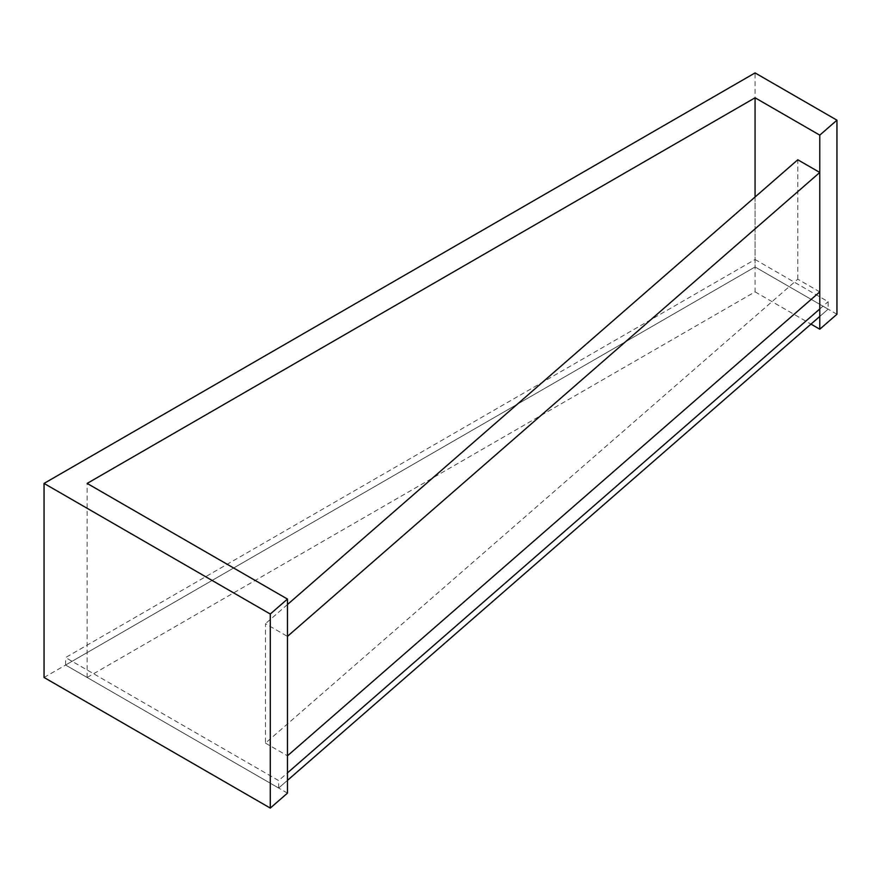 <?xml version="1.0" encoding="UTF-8"?>
<svg xmlns="http://www.w3.org/2000/svg" width="881" height="881" viewBox="0 0 881 881"><rect width="100%" height="100%" fill="white"/><g stroke="black" fill="none" stroke-linecap="round" stroke-linejoin="round"><path stroke-width="0.66" stroke-dasharray="4.41 3.3" d="M836.95 314.242L755.072 266.965L65.601 665.034L278.649 788.043L287.459 780.368L278.649 788.043L65.601 665.034L755.072 266.965L828.14 309.154L819.782 316.444L828.14 309.154L755.072 266.965L755.072 259.51L65.601 657.567L278.649 780.577L287.459 772.901M287.459 780.368L278.649 788.043L65.601 665.034L755.072 266.965L828.14 309.154L828.14 301.687L755.072 259.51M65.601 665.034L65.601 657.567M278.649 788.043L278.649 780.577M819.782 308.978L828.14 301.687M819.782 291.886L797.79 279.189L265.467 743.112L265.467 623.693L287.459 636.39M287.459 604.531L265.467 623.693M797.79 279.189L797.79 159.769M265.467 743.112L287.459 755.81M44.05 677.478L755.072 266.965L755.072 72.914M287.459 793.131L87.142 677.478L87.142 483.416M87.142 677.478L755.072 291.853L755.072 197.003M755.072 291.853L810.972 324.12M828.14 309.154L819.782 316.444"/><path stroke-width="1.32" d="M287.459 780.368L819.782 316.444M287.459 772.901L819.782 308.978M819.782 172.467L287.459 636.39L287.459 755.81L819.782 291.886L819.782 172.467L797.79 159.769L287.459 604.531M810.972 324.12L819.782 329.208L836.95 314.242L836.95 120.179L755.072 72.914L44.05 483.416L270.28 614.035L287.459 599.069L87.142 483.416L755.072 97.791L819.782 135.145L836.95 120.179M819.782 329.208L819.782 135.145M270.28 614.035L270.28 808.086L44.05 677.478L44.05 483.416M270.28 808.086L287.459 793.131L287.459 599.069M755.072 197.003L755.072 97.791"/></g></svg>

